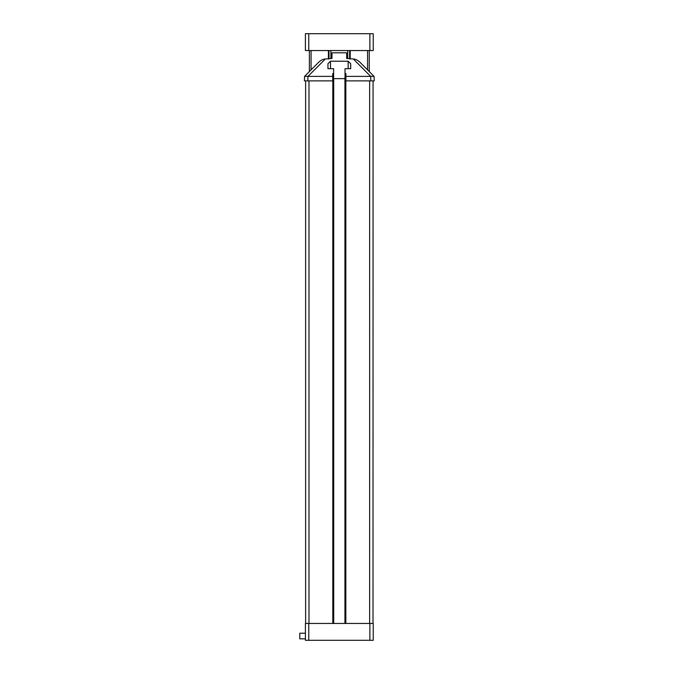 <?xml version="1.0" encoding="UTF-8"?>
<svg xmlns="http://www.w3.org/2000/svg" width="674" height="674" viewBox="0 0 674 674"><rect width="100%" height="100%" fill="white"/><g stroke="black" fill="none" stroke-linecap="round" stroke-linejoin="round"><path stroke-width="1.01" d="M308.768 50.55L308.768 33.7L305.398 33.7L305.398 50.55L373.244 50.55L373.244 33.7L369.874 33.7L369.874 50.55M308.768 33.7L369.874 33.7M328.423 50.55L328.423 59.017M328.988 50.55L328.988 58.899M330.892 50.55L330.892 58.453M347.742 50.55L347.742 58.453M349.654 50.55L349.654 58.899M350.219 50.55L350.219 59.017M369.259 50.55L369.259 71.579M309.383 50.55L309.383 71.579L304.572 76.389L318.575 62.387A8.265 4.777 135 0 1 325.323 59.017L331.979 58.453L331.979 52.799L346.663 52.799L346.663 58.453L353.319 59.017A8.265 4.777 -135 0 1 360.068 62.387L374.07 76.389L374.222 80.88L370.852 80.88L370.7 76.389L345.914 76.389L345.914 80.88L373.059 80.88L373.017 623.45M305.398 633.223L299.778 633.223L299.778 638.842L305.398 638.842M369.874 623.45L369.874 640.3L373.244 640.3L373.244 623.45L305.398 623.45L305.398 640.3L308.768 640.3L308.768 623.45M333.622 78.631L333.622 73.576L332.729 73.576L332.729 76.389L307.951 76.389L325.323 59.017M333.622 73.576L333.622 68.681L327.952 68.681L327.952 63.76L330.487 61.224L348.155 61.224L350.691 63.76L350.691 68.681L345.012 68.681L345.012 73.576L345.914 73.576L345.914 76.389M304.648 76.356L308.641 76.356M332.729 76.389L332.729 80.88L304.421 80.88L304.572 76.389M327.952 63.76L327.952 68.681M330.487 61.224L330.487 68.681M348.155 61.224L348.155 68.681M350.691 63.76L350.691 68.681M345.012 78.631L345.012 73.576M373.539 80.88L374.222 80.88M305.617 623.45L305.617 80.88L304.421 80.88M307.942 76.389L307.782 80.88L305.583 80.88M369.992 76.356L373.994 76.356M345.914 78.631L332.729 78.631M369.874 640.3L308.768 640.3M332.804 78.631L332.804 623.45M333.706 78.631L333.706 623.45M344.936 78.631L344.936 623.45M345.838 78.631L345.838 623.45M311.068 50.55L311.068 69.894M367.574 50.55L367.574 69.894M353.319 59.017L370.692 76.389M308.987 80.88L308.987 623.45M369.647 80.88L369.647 623.45"/></g></svg>
